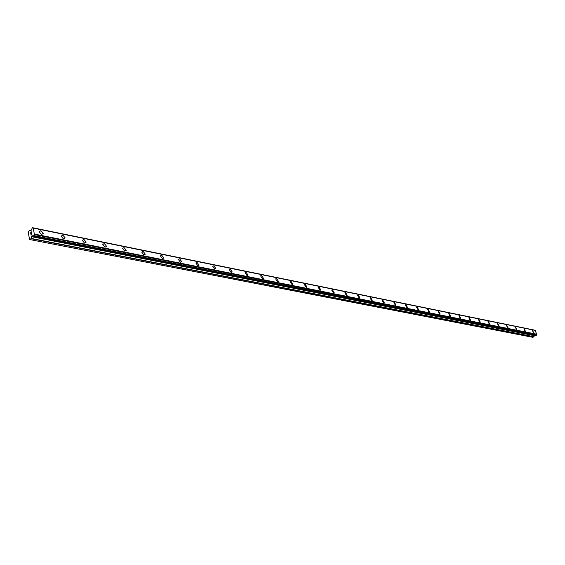 <?xml version="1.0" encoding="UTF-8"?>
<svg xmlns="http://www.w3.org/2000/svg" width="565" height="565" viewBox="0 0 565 565"><rect width="100%" height="100%" fill="white"/><g stroke="black" fill="none" stroke-linecap="round" stroke-linejoin="round"><path stroke-width="0.85" d="M532.477 330.518L533.953 332.976M533.713 333.011L532.407 330.582L533.713 333.011M523.981 328.802L525.478 331.281M525.224 331.309L523.91 328.858L525.224 331.309M515.301 327.043L516.82 329.543M516.558 329.579L515.224 327.107L516.558 329.579M506.431 325.242L507.97 327.771M507.695 327.799L506.346 325.313L506.706 325.207L508.048 327.7L507.695 327.799M497.355 323.406L498.916 325.956M498.634 325.991L497.271 323.484L497.645 323.371L499.008 325.878L498.634 325.991M488.082 321.527L489.664 324.098M489.368 324.133L487.991 321.605L488.379 321.485L489.756 324.013L489.368 324.133M478.59 319.599L480.194 322.198M479.89 322.241L478.491 319.691L478.901 319.564L480.292 322.114L479.89 322.241M468.781 317.728L469.204 317.594L470.617 320.164L470.193 320.298L468.781 317.728L469.197 317.594L470.511 320.256M458.942 315.623L460.602 318.272M460.263 318.314L458.837 315.722L459.274 315.581L460.708 318.166L460.263 318.314M448.765 313.561L450.453 316.231M450.107 316.28L448.652 313.674L449.118 313.511L450.566 316.125L450.107 316.28M438.348 311.449L440.064 314.147M439.697 314.197L438.228 311.569L438.708 311.4L440.184 314.034L439.697 314.197M427.677 309.295L429.421 312.014M429.04 312.064L427.55 309.415L428.058 309.239L429.548 311.887L429.04 312.064M416.737 307.078L417.132 307.021L418.517 309.825M418.121 309.881L416.603 307.212L417.139 307.021L418.651 309.691L418.121 309.881M405.529 304.81L405.945 304.754L407.337 307.579M406.927 307.643L405.388 304.959L405.945 304.747L407.478 307.438L406.927 307.643M394.038 302.487L394.469 302.423L395.881 305.284M395.451 305.347L393.89 302.642L394.476 302.423L396.03 305.121L395.451 305.347M382.251 300.1L382.703 300.029L384.136 302.925M383.684 302.988L382.095 300.269L382.71 300.029L384.292 302.755L383.684 302.988M370.167 297.649L370.64 297.586L372.081 300.502M371.615 300.573L369.997 297.84L370.64 297.578L372.25 300.319L371.615 300.573M357.758 295.142L358.252 295.064L359.714 298.023M359.22 298.094L357.581 295.347L358.252 295.064L359.891 297.819L359.22 298.094M345.017 292.564L345.54 292.486L347.016 295.474M346.507 295.552L344.834 292.783L345.54 292.486L347.207 295.255L346.507 295.552M331.938 289.923L332.481 289.838L333.986 292.854M333.442 292.938L331.74 290.156L332.481 289.831L334.176 292.621L333.442 292.938M318.498 287.204L319.07 287.112L320.588 290.163M320.023 290.255L318.293 287.458L319.07 287.112L320.8 289.909L320.023 290.255M304.69 284.414L305.284 284.315L306.83 287.394M306.237 287.493L304.471 284.689L305.291 284.315L307.049 287.119L306.237 287.493M290.488 281.54L291.116 281.434L292.684 284.555M292.063 284.661L290.262 281.843L291.116 281.434L292.91 284.252L292.063 284.661M275.882 278.587L276.546 278.481L278.376 281.306L278.135 281.631M277.479 281.744L275.642 278.919L276.546 278.474L278.376 281.299L277.479 281.744M260.861 275.551L261.553 275.438L263.424 278.27L263.17 278.623M262.478 278.743L260.606 275.911L261.56 275.43L263.424 278.263L262.478 278.743M245.394 272.429L246.121 272.302L248.028 275.141L247.767 275.522M247.039 275.649L245.125 272.817L246.128 272.302L248.035 275.134L247.039 275.649M229.468 269.215L230.238 269.074L232.18 271.913L231.904 272.33M231.142 272.471L229.185 269.639L230.238 269.074L232.187 271.913L231.142 272.471M212.765 266.362L213.867 265.755L215.858 268.587L214.756 269.194L212.765 266.362L213.874 265.748L215.858 268.587L214.764 269.194M195.843 262.986L197.001 262.322L199.035 265.162L197.877 265.811L195.843 262.986L197.001 262.329L199.035 265.162L197.877 265.818M178.392 259.512L179.606 258.798L181.683 261.623L180.475 262.337L178.392 259.512L179.614 258.791L181.69 261.623L180.475 262.329M160.382 255.931L161.668 255.154L163.793 257.972L162.515 258.742L160.389 255.931L161.668 255.154L163.793 257.972L162.515 258.742M141.801 252.237L143.15 251.397L145.325 254.201L143.983 255.034L141.808 252.23L143.15 251.39L145.325 254.201L143.983 255.034M122.619 248.423L124.032 247.512L126.249 250.302L124.844 251.206L122.619 248.416L124.032 247.512L126.256 250.302L124.844 251.199M102.795 244.483L104.278 243.501L106.552 246.269L105.069 247.244L102.795 244.483L104.278 243.501L106.552 246.269L105.069 247.244M82.299 240.422L83.86 239.355L86.184 242.103L84.63 243.155L82.299 240.415L83.86 239.355L86.184 242.103L84.63 243.155M61.105 236.212L62.743 235.068L65.116 237.787L63.485 238.924L61.105 236.212L62.743 235.068L65.116 237.787L63.492 238.924M39.169 231.869L40.885 230.633L43.314 233.324L41.605 234.553L39.176 231.862L40.892 230.626L43.314 233.317L41.605 234.546M31.555 231.996L31.174 232.363L31.555 231.996L31.704 232.787L31.555 231.996M31.174 232.363L31.188 232.858M31.11 232.427L30.722 232.794L31.11 232.427M30.722 232.794L30.863 233.585L30.644 232.752L31.605 231.827L31.697 232.787M31.605 231.834L30.644 232.752L30.807 233.649M31.795 233.507L31.647 234.524M31.428 234.482L30.997 234.327L31.428 234.482M31.146 235.174L30.891 234.171L31.739 234.397L31.647 233.684M31.795 233.62L31.428 234.369M30.898 234.171L31.089 235.238M30.92 238.663L31.675 236.431L32.452 235.774L33.462 236.234L34.324 234.058L33.25 228.112L32.382 227.674L31.294 230.167L30.517 230.824L29.451 230.442L28.25 232.236L29.514 239.369L29.952 239.588L30.92 238.663L533.755 336.825L534.73 335.257M32.367 227.674L534.377 330.08L32.367 227.674M33.406 236.262L535.994 335.511L536.75 334.205L535.034 330.334M29.952 239.588L532.873 337.333L533.755 336.825M32.756 235.909L32.304 235.831M33.872 235.711L536.425 335.2M33.879 235.598L536.432 335.13M34.183 234.539L536.651 334.494M34.204 234.489L536.665 334.466M34.324 234.058L536.75 334.205M33.25 228.112L535.26 330.419M33.038 228.006L535.041 330.334L33.031 228.006M32.473 227.759L534.469 330.137M32.431 227.702L534.426 330.094M31.054 238.409L533.869 336.676M31.541 236.686L534.215 335.638M31.675 236.431L534.335 335.49M33.462 236.234L536.065 335.497M33.773 235.937L536.347 335.335M33.844 235.803L536.411 335.257M29.627 230.393L30.807 230.633M32.735 235.909L33.187 236.001M33.384 236.262L535.994 335.511M29.599 230.386L30.814 230.633"/></g></svg>

